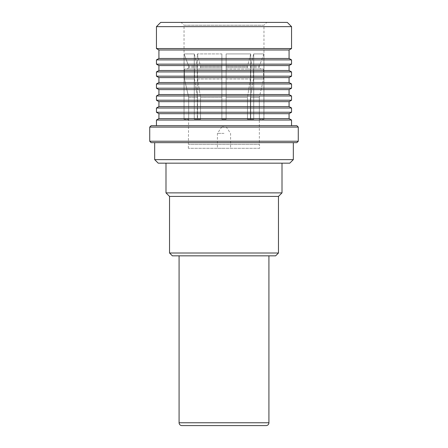 <?xml version="1.0" encoding="UTF-8"?>
<svg xmlns="http://www.w3.org/2000/svg" width="448" height="448" viewBox="0 0 448 448"><rect width="100%" height="100%" fill="white"/><g stroke="black" fill="none" stroke-linecap="round" stroke-linejoin="round"><path stroke-width="0.34" stroke-dasharray="2.24 1.68" d="M165.995 163.167L282.005 163.167L165.995 163.167M154.678 142.654L293.322 142.654L154.678 142.654M156.447 125.675L291.553 125.675L156.447 125.675M263.967 119.308L263.967 25.228L184.033 25.228L181.205 22.4L266.795 22.4L181.205 22.4M259.65 148.31L188.35 148.31L259.65 148.31L259.37 144.351L188.63 144.351L259.37 144.351L259.302 97.378L250.466 97.378L250.466 119.308L247.464 119.308L247.464 97.378L226.122 97.378L226.122 119.308L226.122 53.911L250.718 53.911L250.718 119.308L253.719 119.308L253.719 53.911L263.911 53.911L263.911 119.308L263.911 53.911L253.719 53.911L253.719 119.308L250.718 119.308L250.718 53.911L226.122 53.911L226.122 119.308L221.878 119.308L221.878 53.911L197.282 53.911L197.282 119.308L194.281 119.308L194.281 53.911L184.089 53.911L184.033 119.308L184.033 25.228L263.967 25.228L266.795 22.4M188.35 148.31L188.63 119.308M188.698 97.378L188.698 119.308L188.698 97.378L197.534 97.378L188.698 97.378L184.442 78.988L188.698 97.378M184.033 119.308L184.089 53.911L194.281 53.911L194.281 119.308L197.534 119.308L197.534 97.378L197.534 119.308L194.281 119.308L197.282 119.308L197.282 53.911L221.878 53.911L221.878 119.308L221.878 97.378L200.536 97.378L200.536 119.308L197.534 119.308L200.536 119.308L200.536 97.378L221.878 97.378L221.878 119.308L226.122 119.308L221.878 119.308L226.122 119.308L226.122 97.378L247.464 97.378L247.464 119.308L250.466 119.308L250.466 97.378L259.302 97.378L259.37 119.308M224 133.386L217.42 133.386L224 133.386M224 148.31L217.42 148.31L224 148.31M224 126.739L221.906 126.739L224 126.739M179.082 255.83L268.918 255.83L179.082 255.83M278.466 196.414L169.534 196.414M282.005 192.875L165.995 192.875M278.466 253.002L169.534 253.002M275.638 255.83L172.362 255.83M151.138 142.654L296.862 142.654M298.273 141.238L149.727 141.238M296.862 125.675L151.138 125.675M149.727 127.092L298.273 127.092M287.308 22.4L160.692 22.4M291.553 26.645L156.447 26.645M291.553 48.558L156.447 48.558M289.078 49.986L158.922 49.986M289.078 58.475L158.922 58.475M291.553 59.903L156.447 59.903M291.553 64.148L156.447 64.148M289.078 65.576L158.922 65.576M289.078 70.498L158.922 70.498M291.553 71.932L156.447 71.932M291.553 76.177L156.447 76.177M289.078 77.605L158.922 77.605M289.078 82.527L158.922 82.527M291.553 83.955L156.447 83.955M291.553 88.2L156.447 88.2M289.078 89.628L158.922 89.628M289.078 94.55L158.922 94.55M291.553 95.978L156.447 95.978M291.553 100.223L156.447 100.223M289.078 101.657L158.922 101.657M289.078 106.579L158.922 106.579M291.553 108.007L156.447 108.007M291.553 112.252L156.447 112.252M289.078 113.68L158.922 113.68M289.078 118.602L158.922 118.602M291.553 120.03L156.447 120.03M293.322 159.628L154.678 159.628M289.783 163.167L158.217 163.167M226.122 53.911L226.122 97.378L226.122 53.911M253.719 53.911L250.466 66.259L250.466 67.67L251.468 69.087L253.473 69.087L253.473 78.988L250.466 97.378L253.473 78.988L253.473 69.087L251.468 69.087L250.466 67.67L250.466 66.259L253.719 53.911M253.719 119.308L250.466 119.308L253.719 119.308M263.911 53.911L259.302 66.259L259.302 67.67L260.719 69.087L263.558 69.087L263.558 78.988L259.302 97.378L263.558 78.988L263.558 69.087L260.719 69.087L259.302 67.67L259.302 66.259L263.911 53.911M263.911 119.308L259.302 119.308L263.911 119.308M250.718 53.911L247.464 66.259L247.464 67.67L248.466 69.087L250.471 69.087L250.471 78.988L247.464 97.378L250.471 78.988L250.471 69.087L248.466 69.087L247.464 67.67L247.464 66.259L250.718 53.911M250.718 119.308L247.464 119.308L250.718 119.308M221.878 53.911L221.878 97.378L221.878 53.911M194.281 53.911L197.534 66.259L197.534 67.67L196.532 69.087L194.527 69.087L194.527 78.988L197.534 97.378L194.527 78.988L194.527 69.087L196.532 69.087L197.534 67.67L197.534 66.259L194.281 53.911M184.089 53.911L188.698 66.259L188.698 67.67L187.281 69.087L184.442 69.087L184.442 78.988L184.442 69.087L187.281 69.087L188.698 67.67L188.698 66.259L184.089 53.911M184.089 119.308L188.698 119.308L184.089 119.308M197.282 119.308L200.536 119.308L197.282 119.308M197.282 53.911L200.536 66.259L200.536 67.67L199.534 69.087L197.529 69.087L197.529 78.988L200.536 97.378L197.529 78.988L197.529 69.087L199.534 69.087L200.536 67.67L200.536 66.259L197.282 53.911M197.534 66.259L188.698 66.259L197.534 66.259M196.532 69.087L187.281 69.087L196.532 69.087M194.527 69.087L184.442 69.087L194.527 69.087M194.527 78.988L184.442 78.988L194.527 78.988M200.536 66.259L221.878 66.259L200.536 66.259M199.534 69.087L221.878 69.087L199.534 69.087M197.529 69.087L221.878 69.087L197.529 69.087M197.529 78.988L221.878 78.988L197.529 78.988M226.122 66.259L247.464 66.259L226.122 66.259M226.122 69.087L250.471 69.087L226.122 69.087M226.122 78.988L250.471 78.988L226.122 78.988M250.466 66.259L259.302 66.259L250.466 66.259M251.468 69.087L260.719 69.087L251.468 69.087M253.473 69.087L263.558 69.087L253.473 69.087M253.473 78.988L263.558 78.988L253.473 78.988M181.91 425.6L266.09 425.6M197.534 67.67L188.698 67.67L197.534 67.67M200.536 67.67L221.878 67.67L200.536 67.67M226.122 67.67L247.464 67.67L226.122 67.67M250.466 67.67L259.302 67.67L250.466 67.67M268.918 422.772L179.082 422.772M221.906 126.739L217.42 133.386L217.42 148.31M226.094 126.739L230.58 133.386L230.58 148.31"/><path stroke-width="0.67" d="M278.466 253.002L169.534 253.002L172.362 255.83L275.638 255.83L278.466 253.002L278.466 196.414L282.005 192.875L282.005 163.167M169.534 253.002L169.534 196.414L278.466 196.414M169.534 196.414L165.995 192.875L282.005 192.875M165.995 192.875L165.995 163.167M293.322 159.628L154.678 159.628L158.217 163.167L289.783 163.167L293.322 159.628L293.322 142.654M154.678 159.628L154.678 142.654M298.273 141.238L296.862 142.654L151.138 142.654L149.727 141.238L298.273 141.238L298.273 127.092L149.727 127.092L149.727 141.238M149.727 127.092L151.138 125.675L296.862 125.675L298.273 127.092M291.553 125.675L291.553 120.03L156.447 120.03L156.447 125.675M156.447 120.03L158.922 118.602L289.078 118.602L291.553 120.03M289.078 118.602L289.078 113.68L291.553 112.252L291.553 108.007L156.447 108.007L156.447 112.252L291.553 112.252M158.922 118.602L158.922 113.68L289.078 113.68M158.922 113.68L156.447 112.252M156.447 108.007L158.922 106.579L289.078 106.579L291.553 108.007M289.078 106.579L289.078 101.657L291.553 100.223L291.553 95.978L156.447 95.978L156.447 100.223L291.553 100.223M158.922 106.579L158.922 101.657L289.078 101.657M158.922 101.657L156.447 100.223M156.447 95.978L158.922 94.55L289.078 94.55L291.553 95.978M289.078 94.55L289.078 89.628L291.553 88.2L291.553 83.955L156.447 83.955L156.447 88.2L291.553 88.2M158.922 94.55L158.922 89.628L289.078 89.628M158.922 89.628L156.447 88.2M156.447 83.955L158.922 82.527L289.078 82.527L291.553 83.955M289.078 82.527L289.078 77.605L291.553 76.177L291.553 71.932L156.447 71.932L156.447 76.177L291.553 76.177M158.922 82.527L158.922 77.605L289.078 77.605M158.922 77.605L156.447 76.177M156.447 71.932L158.922 70.498L289.078 70.498L291.553 71.932M289.078 70.498L289.078 65.576L291.553 64.148L291.553 59.903L156.447 59.903L156.447 64.148L291.553 64.148M158.922 70.498L158.922 65.576L289.078 65.576M158.922 65.576L156.447 64.148M156.447 59.903L158.922 58.475L289.078 58.475L291.553 59.903M289.078 58.475L289.078 49.986L291.553 48.558L291.553 26.645L156.447 26.645L156.447 48.558L291.553 48.558M158.922 58.475L158.922 49.986L289.078 49.986M158.922 49.986L156.447 48.558M156.447 26.645L160.692 22.4L287.308 22.4L291.553 26.645M179.082 255.83L179.082 422.772A2.828 2.828 0 0 0 181.91 425.6L266.09 425.6A2.828 2.828 0 0 0 268.918 422.772L268.918 255.83M179.082 422.772L268.918 422.772"/></g></svg>
